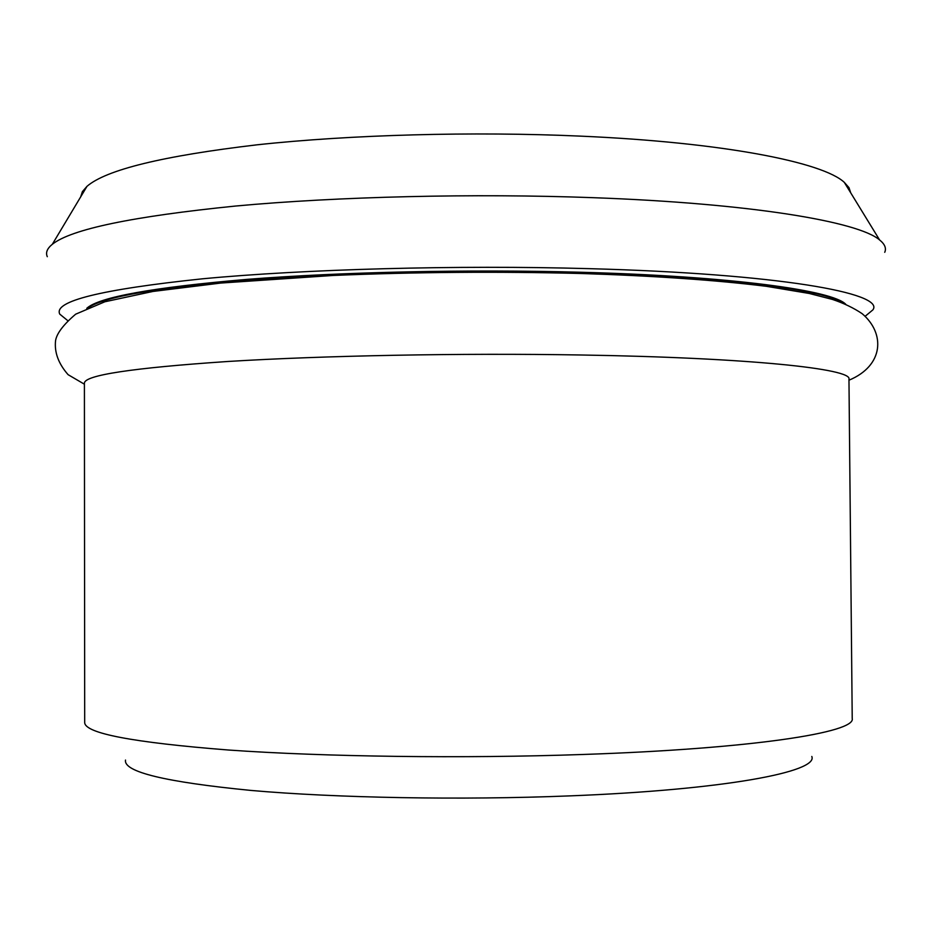 <?xml version="1.0" encoding="UTF-8"?>
<svg xmlns="http://www.w3.org/2000/svg" width="932" height="932" viewBox="0 0 932 932"><rect width="100%" height="100%" fill="white"/><g stroke="black" fill="none" stroke-linecap="round" stroke-linejoin="round"><path stroke-width="1.4" d="M125.505 760.069C123.443 771.906 165.267 782.018 250.976 790.429C336.289 797.967 460.734 800.262 569.522 795.893C724.816 789.847 818.646 771.789 811.807 756.469M84.696 722.545C84.824 733.333 132.833 742.489 228.736 750.039C324.254 756.796 462.761 758.683 583.316 754.466C753.394 748.699 856.042 732.342 852.221 718.525L848.959 379.161C852.535 368.886 750.05 357.713 580.706 354.987C460.664 352.96 322.833 355.616 227.757 361.488C132.309 367.942 84.521 375.165 84.404 383.157L84.696 722.545M86.781 308.306C99.107 297.087 152.58 287.44 247.201 279.355C340.797 272.016 468.435 269.173 580.158 272.237C731.911 276.268 832.94 290.4 845.802 304.333M88.563 307.537C104.419 296.586 159.407 287.277 253.527 279.6C346.459 272.622 470.986 270 580.17 272.983C726.564 276.862 826.626 290.155 844.019 303.576M67.488 320.422L59.776 314.142C53.229 301.269 100.714 289.491 202.232 278.831C303.925 269.173 456.668 264.921 589.059 268.649C778.313 273.752 885.61 293.184 872.865 309.89L865.211 316.239M80.676 196.897L82.389 191.643L86.991 186.33L52.32 244.289C71.216 229.214 132.332 216.457 235.668 206.03C337.78 196.582 474.073 193.262 593.125 197.677C750.866 203.374 858.535 221.653 879.587 239.955C884.806 244.126 886.518 248.238 884.736 252.316M777.929 286.881L774.387 287.417M52.32 244.289C47.148 248.506 45.47 252.642 47.299 256.696M154.467 290.155L158.009 290.644M86.991 186.33C106.108 169.775 162.809 155.924 257.115 144.81C350.117 134.721 472.804 131.296 580.531 136.13C723.127 142.386 822.781 162.18 844.31 182.369L848.97 187.635L850.741 192.866M652.027 275.814L652.027 276.396M84.404 384.205L68.106 374.676C58.436 363.655 54.254 352.296 55.571 340.588C56.782 333.376 63.481 324.569 75.678 314.177L104.873 301.77L152.941 291.448L220.884 283.048L333.283 275.453C415.322 272.016 498.049 271.375 581.475 273.507C653.612 275.814 716.801 280.148 766.349 286.31L809.291 293.475L832.381 299.417C843.798 303.215 853.735 307.979 862.193 313.711C885.318 333.318 884.06 365.624 848.97 380.209M844.31 182.369L879.587 239.955"/></g></svg>
